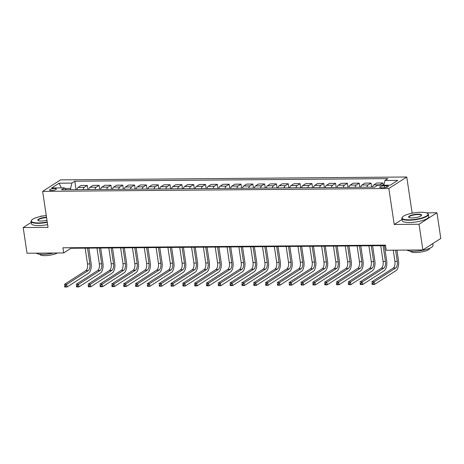 <?xml version="1.0" encoding="UTF-8"?>
<svg xmlns="http://www.w3.org/2000/svg" width="464" height="464" viewBox="0 0 464 464"><rect width="100%" height="100%" fill="white"/><g stroke="black" fill="none" stroke-linecap="round" stroke-linejoin="round"><path stroke-width="0.7" d="M51.429 190.53A3.434 0.864 -8.5 0 0 56.376 189.028A3.434 0.864 -8.5 0 0 54.532 188.541A3.434 0.864 -8.5 0 0 49.584 190.043A3.434 0.864 -8.5 0 0 51.429 190.53M42.74 216.038L41.116 216.05L40.438 216.491M406.754 176.999L60.569 179.875L42.653 191.371L388.838 188.488L406.754 176.999L412.131 212.964L411.568 213.33M402.027 219.449L394.214 224.46L419.044 224.251L436.96 212.761L426.439 212.848M413.523 212.953L412.131 212.964M436.96 212.761L440.8 238.45L422.884 249.945L419.044 224.251M422.884 249.945L386.234 250.247L385.462 245.114L62.924 247.793L63.69 252.932L70.957 248.275L385.543 245.659M386.576 185.809L384.494 185.826A3.329 0.835 -8.5 0 0 379.697 187.282A3.329 0.835 -8.5 0 0 381.489 187.752L383.571 187.734A3.329 0.835 -8.5 0 0 388.362 186.279A3.329 0.835 -8.5 0 0 386.576 185.809L386.79 187.253M383.803 185.217L384.975 180.49L387.904 178.611L74.82 181.215L76.079 189.637M384.975 180.49L397.741 180.38L390.288 185.165L377.516 185.269L374.587 187.149L61.503 189.753L64.438 187.874L51.666 187.984L59.125 183.199L71.891 183.094L74.82 181.215M31.227 222.395L23.2 227.546L27.04 253.24L63.69 252.932M23.2 227.546L48.03 227.337L42.653 191.371M394.214 224.46L388.838 188.488M70.754 189.677L70.569 188.448L64.983 188.494M70.876 247.73L70.957 248.275M379.506 185.252A4.292 2.03 -90.5 0 1 379.941 184.852L382.875 182.973L383.212 185.223M76.983 189.625A4.292 2.03 -90.5 0 1 78.213 187.363L81.142 185.484L87.29 185.432L87.905 189.538M88.804 189.527A4.292 2.03 -90.5 0 1 90.039 187.265L92.968 185.385L99.116 185.333L99.725 189.44M100.63 189.428A4.292 2.03 -90.5 0 1 101.86 187.166L104.789 185.287L110.937 185.235L111.551 189.341M112.45 189.329A4.292 2.03 -90.5 0 1 113.68 187.067L116.615 185.188L122.763 185.136L123.372 189.242M124.277 189.231A4.292 2.03 -90.5 0 1 125.506 186.969L128.435 185.09L134.583 185.037L135.198 189.144M136.097 189.132A4.292 2.03 -90.5 0 1 137.327 186.87L140.261 184.991L146.409 184.939L147.018 189.045M147.923 189.034A4.292 2.03 -90.5 0 1 149.153 186.772L152.082 184.892L158.23 184.84L158.845 188.947M159.744 188.941A4.292 2.03 -90.5 0 1 160.973 186.673L163.908 184.794L170.056 184.742L170.665 188.848M171.57 188.842A4.292 2.03 -90.5 0 1 172.799 186.574L175.728 184.695L181.876 184.643L182.491 188.749M183.39 188.744A4.292 2.03 -90.5 0 1 184.62 186.476L187.555 184.597L193.703 184.544L194.312 188.651M195.216 188.645A4.292 2.03 -90.5 0 1 196.446 186.377L199.375 184.498L205.523 184.446L206.138 188.552M207.037 188.546A4.292 2.03 -90.5 0 1 208.266 186.279L211.201 184.399L217.349 184.347L217.958 188.454M218.863 188.448A4.292 2.03 -90.5 0 1 220.093 186.18L223.022 184.301L229.17 184.249L229.784 188.355M230.683 188.349A4.292 2.03 -90.5 0 1 231.913 186.081L234.848 184.202L240.996 184.156L241.605 188.256M242.51 188.251A4.292 2.03 -90.5 0 1 243.739 185.983L246.668 184.104L252.816 184.057L253.431 188.158M254.33 188.152A4.292 2.03 -90.5 0 1 255.56 185.884L258.494 184.005L264.642 183.959L265.251 188.059M266.156 188.053A4.292 2.03 -90.5 0 1 267.386 185.786L270.315 183.906L276.463 183.86L277.078 187.961M277.977 187.955A4.292 2.03 -90.5 0 1 279.206 185.693L282.141 183.814L288.289 183.761L288.898 187.862M289.803 187.856A4.292 2.03 -90.5 0 1 291.032 185.594L293.961 183.715L300.109 183.663L300.724 187.763M301.623 187.758A4.292 2.03 -90.5 0 1 302.853 185.496L305.788 183.616L311.936 183.564L312.545 187.665M313.449 187.659A4.292 2.03 -90.5 0 1 314.679 185.397L317.608 183.518L323.756 183.466L324.371 187.566M325.27 187.56A4.292 2.03 -90.5 0 1 326.499 185.298L329.434 183.419L335.582 183.367L336.191 187.468M337.096 187.462A4.292 2.03 -90.5 0 1 338.326 185.2L341.255 183.321L347.403 183.268L348.017 187.369M348.916 187.363A4.292 2.03 -90.5 0 1 350.146 185.101L353.081 183.222L359.229 183.17L359.838 187.27M360.737 187.265A4.292 2.03 -90.5 0 1 361.972 185.003L364.901 183.123L371.049 183.071L371.664 187.178M372.563 187.166A4.292 2.03 -90.5 0 1 373.793 184.904L376.727 183.025L382.875 182.973M366.891 187.212A4.292 2.03 -90.5 0 1 368.12 184.95L371.049 183.071M355.064 187.311A4.292 2.03 -90.5 0 1 356.294 185.049L359.229 183.17M343.244 187.41A4.292 2.03 -90.5 0 1 344.474 185.148L347.403 183.268M331.418 187.508A4.292 2.03 -90.5 0 1 332.647 185.246L335.582 183.367M319.597 187.607A4.292 2.03 -90.5 0 1 320.827 185.345L323.756 183.466M307.771 187.705A4.292 2.03 -90.5 0 1 309.001 185.443L311.936 183.564M295.951 187.804A4.292 2.03 -90.5 0 1 297.18 185.542L300.109 183.663M284.125 187.903A4.292 2.03 -90.5 0 1 285.354 185.641L288.289 183.761M272.304 188.001A4.292 2.03 -90.5 0 1 273.534 185.739L276.463 183.86M260.478 188.1A4.292 2.03 -90.5 0 1 261.708 185.838L264.642 183.959M248.658 188.198A4.292 2.03 -90.5 0 1 249.887 185.936L252.816 184.057M236.831 188.297A4.292 2.03 -90.5 0 1 238.061 186.035L240.996 184.156M225.011 188.396A4.292 2.03 -90.5 0 1 226.241 186.128L229.17 184.249M213.185 188.494A4.292 2.03 -90.5 0 1 214.414 186.226L217.349 184.347M201.364 188.593A4.292 2.03 -90.5 0 1 202.594 186.325L205.523 184.446M189.538 188.691A4.292 2.03 -90.5 0 1 190.768 186.424L193.703 184.544M177.718 188.79A4.292 2.03 -90.5 0 1 178.947 186.522L181.876 184.643M165.892 188.889A4.292 2.03 -90.5 0 1 167.121 186.621L170.056 184.742M154.071 188.987A4.292 2.03 -90.5 0 1 155.301 186.719L158.23 184.84M142.245 189.086A4.292 2.03 -90.5 0 1 143.48 186.818L146.409 184.939M130.425 189.184A4.292 2.03 -90.5 0 1 131.654 186.917L134.583 185.037M118.598 189.283A4.292 2.03 -90.5 0 1 119.834 187.015L122.763 185.136M106.778 189.382A4.292 2.03 -90.5 0 1 108.008 187.114L110.937 185.235M94.952 189.474A4.292 2.03 -90.5 0 1 96.187 187.212L99.116 185.333M83.131 189.573A4.292 2.03 -90.5 0 1 84.361 187.311L87.29 185.432M71.891 183.094L70.569 188.448M66.074 189.718L64.438 187.874M59.125 183.199L61.3 187.903M393.252 250.189L394.922 261.377A5.371 2.54 -90.5 0 1 393.269 268.07L371.745 281.874L374.106 281.857L374.494 284.426L396.018 270.622A8.05 3.811 89.5 0 0 398.495 260.582L396.94 250.16M395.612 250.171L397.288 261.36A5.371 2.54 -90.5 0 1 395.635 268.053L374.106 281.857L372.882 283.04L371.937 283.046L372.093 284.072L373.039 284.067L372.882 283.04M373.039 284.067L374.494 284.426L372.128 284.444L371.937 283.046M372.128 284.444L372.093 284.072M380.741 245.694L383.096 261.476A5.371 2.54 -90.5 0 1 381.443 268.169L359.919 281.973L362.285 281.955L362.668 284.525L384.192 270.721A8.05 3.811 89.5 0 0 386.674 260.681L384.43 245.665M383.102 245.676L385.462 261.458A5.371 2.54 -90.5 0 1 383.809 268.151L362.285 281.955L361.062 283.139L360.116 283.144L360.267 284.171L361.212 284.165L361.062 283.139M361.212 284.165L362.668 284.525L360.302 284.542L360.116 283.144M360.302 284.542L360.267 284.171M368.915 245.792L371.275 261.574A5.371 2.54 -90.5 0 1 369.622 268.267L348.099 282.071L350.459 282.054L350.848 284.623L372.372 270.819A8.05 3.811 89.5 0 0 374.848 260.78L372.604 245.763M371.281 245.775L373.642 261.557A5.371 2.54 -90.5 0 1 371.989 268.25L350.459 282.054L349.235 283.237L348.29 283.243L348.447 284.27L349.392 284.264L349.235 283.237M349.392 284.264L350.848 284.623L348.481 284.641L348.29 283.243M348.481 284.641L348.447 284.27M357.094 245.891L359.449 261.673A5.371 2.54 -90.5 0 1 357.796 268.366L336.272 282.17L338.639 282.153L339.022 284.722L360.545 270.918A8.05 3.811 89.5 0 0 363.028 260.878L360.783 245.862M359.455 245.874L361.816 261.655A5.371 2.54 -90.5 0 1 360.163 268.349L338.639 282.153L337.415 283.336L336.47 283.342L336.62 284.368L337.566 284.362L337.415 283.336M337.566 284.362L339.022 284.722L336.655 284.739L336.47 283.342M336.655 284.739L336.62 284.368M345.268 245.99L347.629 261.771A5.371 2.54 -90.5 0 1 345.976 268.465L324.452 282.269L326.813 282.251L327.201 284.821L348.725 271.017A8.05 3.811 89.5 0 0 351.202 260.977L348.957 245.961M347.635 245.972L349.995 261.754A5.371 2.54 -90.5 0 1 348.342 268.447L326.813 282.251L325.589 283.429L324.643 283.44L324.8 284.467L325.745 284.461L325.589 283.429M325.745 284.461L327.201 284.821L324.835 284.838L324.643 283.44M324.835 284.838L324.8 284.467M409.178 219.832A13.096 3.294 -8.5 0 0 423.429 217.425A13.096 3.294 -8.5 0 0 427.466 213.324A13.096 3.294 -8.5 0 0 420.993 212.251A13.096 3.294 -8.5 0 0 402.45 217.065A13.096 3.294 -8.5 0 0 409.178 219.832M427.466 213.324L427.82 213.568A13.421 3.376 171.5 0 1 428.405 214.368A13.421 3.376 171.5 0 1 409.08 220.232A13.421 3.376 171.5 0 1 401.859 218.335A13.421 3.376 171.5 0 1 402.184 217.396L402.45 217.065M412.131 217.935A6.548 1.647 171.5 0 1 408.894 217.401A6.548 1.647 171.5 0 1 410.913 215.348A6.548 1.647 171.5 0 1 418.041 214.148A6.548 1.647 171.5 0 1 421.405 215.528A6.548 1.647 171.5 0 1 412.131 217.935M421.242 215.702A6.229 1.566 -8.5 0 0 421.289 215.429A6.229 1.566 -8.5 0 0 417.942 214.548A6.229 1.566 -8.5 0 0 408.97 217.268A6.229 1.566 -8.5 0 0 409.097 217.517M432.773 243.6L433.045 245.404A13.421 3.376 171.5 0 1 413.714 251.268A13.421 3.376 171.5 0 1 406.957 250.079M432.083 244.047A13.421 3.376 171.5 0 1 429.977 245.392M429.676 248.275L429.681 248.321A9.663 2.43 171.5 0 1 415.767 252.544A9.663 2.43 171.5 0 1 410.565 251.181L410.559 251.128M428.405 214.368L428.742 216.624A13.421 3.376 171.5 0 1 409.416 222.494A13.421 3.376 171.5 0 1 402.195 220.591L401.859 218.335M46.267 215.563A13.096 3.294 -8.5 0 0 31.674 220.151A13.096 3.294 -8.5 0 0 38.402 222.917A13.096 3.294 -8.5 0 0 47.224 221.96M47.282 222.349A13.421 3.376 171.5 0 1 38.297 223.317A13.421 3.376 171.5 0 1 31.082 221.415A13.421 3.376 171.5 0 1 31.407 220.481L31.674 220.151M46.974 220.272A6.548 1.647 171.5 0 1 41.354 221.021A6.548 1.647 171.5 0 1 38.118 220.481A6.548 1.647 171.5 0 1 39.834 218.544A6.548 1.647 171.5 0 1 46.522 217.251M46.58 217.645A6.229 1.566 -8.5 0 0 38.193 220.354A6.229 1.566 -8.5 0 0 38.321 220.603M53.638 253.019A13.421 3.376 171.5 0 1 42.937 254.353A13.421 3.376 171.5 0 1 36.18 253.164M57.49 252.984A9.663 2.43 171.5 0 1 44.985 255.629A9.663 2.43 171.5 0 1 39.788 254.26L39.782 254.214M47.624 224.611A13.421 3.376 171.5 0 1 38.64 225.579A13.421 3.376 171.5 0 1 31.419 223.677L31.082 221.415M333.448 246.088L335.803 261.87A5.371 2.54 -90.5 0 1 334.15 268.563L312.626 282.367L314.992 282.35L315.375 284.919L336.899 271.109A8.05 3.811 89.5 0 0 339.381 261.075L337.137 246.059M335.808 246.071L338.169 261.853A5.371 2.54 -90.5 0 1 336.516 268.546L314.992 282.35L313.768 283.527L312.823 283.539L312.974 284.565L313.919 284.56L313.768 283.527M313.919 284.56L315.375 284.919L313.009 284.937L312.823 283.539M313.009 284.937L312.974 284.565M321.622 246.187L323.982 261.969A5.371 2.54 -90.5 0 1 322.329 268.662L300.805 282.466L303.166 282.448L303.555 285.018L325.078 271.208A8.05 3.811 89.5 0 0 327.555 261.174L325.31 246.158M323.988 246.169L326.349 261.951A5.371 2.54 -90.5 0 1 324.696 268.639L303.166 282.448L301.942 283.626L300.997 283.637L301.153 284.664L302.099 284.658L301.942 283.626M302.099 284.658L303.555 285.018L301.188 285.035L300.997 283.637M301.188 285.035L301.153 284.664M309.801 246.285L312.156 262.067A5.371 2.54 -90.5 0 1 310.503 268.76L288.979 282.564L291.346 282.547L291.728 285.116L313.252 271.307A8.05 3.811 89.5 0 0 315.735 261.273L313.49 246.256M312.162 246.268L314.522 262.05A5.371 2.54 -90.5 0 1 312.869 268.737L291.346 282.547L290.122 283.724L289.176 283.736L289.327 284.763L290.273 284.757L290.122 283.724M290.273 284.757L291.728 285.116L289.362 285.134L289.176 283.736M289.362 285.134L289.327 284.763M297.975 246.384L300.336 262.166A5.371 2.54 -90.5 0 1 298.683 268.859L277.159 282.663L279.519 282.646L279.908 285.215L301.432 271.405A8.05 3.811 89.5 0 0 303.908 261.371L301.664 246.355M300.341 246.367L302.702 262.148A5.371 2.54 -90.5 0 1 301.049 268.836L279.519 282.646L278.296 283.823L277.35 283.835L277.507 284.861L278.452 284.855L278.296 283.823M278.452 284.855L279.908 285.215L277.542 285.232L277.35 283.835M277.542 285.232L277.507 284.861M286.155 246.483L288.509 262.264A5.371 2.54 -90.5 0 1 286.856 268.958L265.333 282.762L267.699 282.744L268.082 285.314L289.606 271.504A8.05 3.811 89.5 0 0 292.088 261.47L289.843 246.454M288.515 246.465L290.876 262.247A5.371 2.54 -90.5 0 1 289.223 268.934L267.699 282.744L266.475 283.922L265.53 283.933L265.681 284.96L266.626 284.948L266.475 283.922M266.626 284.948L268.082 285.314L265.715 285.331L265.53 283.933M265.715 285.331L265.681 284.96M274.328 246.581L276.689 262.363A5.371 2.54 -90.5 0 1 275.036 269.056L253.512 282.86L255.873 282.843L256.261 285.412L277.785 271.602A8.05 3.811 89.5 0 0 280.262 261.568L278.017 246.552M276.695 246.564L279.055 262.346A5.371 2.54 -90.5 0 1 277.402 269.033L255.873 282.843L254.649 284.02L253.704 284.032L253.86 285.058L254.806 285.047L254.649 284.02M254.806 285.047L256.261 285.412L253.895 285.43L253.704 284.032M253.895 285.43L253.86 285.058M262.508 246.68L264.863 262.462A5.371 2.54 -90.5 0 1 263.21 269.155L241.686 282.959L244.052 282.941L244.435 285.511L265.959 271.701A8.05 3.811 89.5 0 0 268.441 261.667L266.197 246.651M264.869 246.662L267.229 262.444A5.371 2.54 -90.5 0 1 265.576 269.132L244.052 282.941L242.829 284.119L241.883 284.13L242.034 285.157L242.979 285.145L242.829 284.119M242.979 285.145L244.435 285.511L242.069 285.528L241.883 284.13M242.069 285.528L242.034 285.157M250.682 246.778L253.042 262.56A5.371 2.54 -90.5 0 1 251.389 269.253L229.866 283.057L232.226 283.04L232.615 285.609L254.139 271.8A8.05 3.811 89.5 0 0 256.615 261.766L254.371 246.749M253.048 246.761L255.409 262.543A5.371 2.54 -90.5 0 1 253.756 269.23L232.226 283.04L231.002 284.217L230.057 284.229L230.214 285.256L231.159 285.244L231.002 284.217M231.159 285.244L232.615 285.609L230.248 285.627L230.057 284.229M230.248 285.627L230.214 285.256M238.861 246.877L241.216 262.659A5.371 2.54 -90.5 0 1 239.563 269.352L218.039 283.156L220.406 283.139L220.789 285.708L242.312 271.898A8.05 3.811 89.5 0 0 244.795 261.864L242.55 246.848M241.228 246.86L243.583 262.636A5.371 2.54 -90.5 0 1 241.93 269.329L220.406 283.139L219.182 284.316L218.237 284.322L218.387 285.354L219.333 285.343L219.182 284.316M219.333 285.343L220.789 285.708L218.422 285.725L218.237 284.322M218.422 285.725L218.387 285.354M227.035 246.976L229.396 262.757A5.371 2.54 -90.5 0 1 227.743 269.451L206.219 283.255L208.58 283.237L208.968 285.807L230.492 271.997A8.05 3.811 89.5 0 0 232.969 261.963L230.724 246.947M229.402 246.958L231.762 262.734A5.371 2.54 -90.5 0 1 230.109 269.427L208.58 283.237L207.362 284.415L206.41 284.42L206.567 285.453L207.512 285.441L207.362 284.415M207.512 285.441L208.968 285.807L206.602 285.824L206.41 284.42M206.602 285.824L206.567 285.453M215.215 247.074L217.57 262.856A5.371 2.54 -90.5 0 1 215.917 269.549L194.393 283.353L196.759 283.336L197.142 285.905L218.666 272.095A8.05 3.811 89.5 0 0 221.148 262.061L218.904 247.045M217.581 247.057L219.936 262.833A5.371 2.54 -90.5 0 1 218.283 269.526L196.759 283.336L195.535 284.513L194.59 284.519L194.741 285.551L195.686 285.54L195.535 284.513M195.686 285.54L197.142 285.905L194.776 285.923L194.59 284.519M194.776 285.923L194.741 285.551M203.389 247.173L205.749 262.955A5.371 2.54 -90.5 0 1 204.096 269.642L182.572 283.452L184.933 283.429L185.322 285.998L206.845 272.194A8.05 3.811 89.5 0 0 209.322 262.154L207.077 247.144M205.755 247.15L208.116 262.931A5.371 2.54 -90.5 0 1 206.463 269.625L184.933 283.429L183.715 284.612L182.764 284.618L182.92 285.65L183.866 285.638L183.715 284.612M183.866 285.638L185.322 285.998L182.955 286.021L182.764 284.618M182.955 286.021L182.92 285.65M191.568 247.271L193.923 263.053A5.371 2.54 -90.5 0 1 192.27 269.741L170.746 283.55L173.113 283.527L173.495 286.097L195.019 272.293A8.05 3.811 89.5 0 0 197.502 262.253L195.257 247.242M193.935 247.248L196.289 263.03A5.371 2.54 -90.5 0 1 194.636 269.723L173.113 283.527L171.889 284.71L170.943 284.716L171.094 285.749L172.04 285.737L171.889 284.71M172.04 285.737L173.495 286.097L171.135 286.12L170.943 284.716M171.135 286.12L171.094 285.749M179.742 247.37L182.103 263.152A5.371 2.54 -90.5 0 1 180.45 269.839L158.926 283.649L161.292 283.626L161.675 286.195L183.199 272.391A8.05 3.811 89.5 0 0 185.675 262.351L183.431 247.341M182.108 247.347L184.469 263.129A5.371 2.54 -90.5 0 1 182.816 269.822L161.292 283.626L160.068 284.809L159.117 284.815L159.274 285.841L160.219 285.836L160.068 284.809M160.219 285.836L161.675 286.195L159.309 286.218L159.117 284.815M159.309 286.218L159.274 285.841M167.922 247.469L170.276 263.25A5.371 2.54 -90.5 0 1 168.623 269.938L147.1 283.748L149.466 283.724L149.849 286.294L171.373 272.49A8.05 3.811 89.5 0 0 173.855 262.45L171.61 247.434M170.288 247.445L172.643 263.227A5.371 2.54 -90.5 0 1 170.99 269.92L149.466 283.724L148.242 284.908L147.297 284.913L147.448 285.94L148.399 285.934L148.242 284.908M148.399 285.934L149.849 286.294L147.488 286.317L147.297 284.913M147.488 286.317L147.448 285.94M156.095 247.567L158.456 263.349A5.371 2.54 -90.5 0 1 156.803 270.036L135.279 283.846L137.646 283.823L138.028 286.392L159.552 272.588A8.05 3.811 89.5 0 0 162.029 262.549L159.784 247.532M158.462 247.544L160.822 263.326A5.371 2.54 -90.5 0 1 159.169 270.019L137.646 283.823L136.422 285.006L135.471 285.012L135.627 286.039L136.573 286.033L136.422 285.006M136.573 286.033L138.028 286.392L135.662 286.416L135.471 285.012M135.662 286.416L135.627 286.039M144.275 247.666L146.63 263.448A5.371 2.54 -90.5 0 1 144.977 270.135L123.453 283.945L125.819 283.922L126.202 286.491L147.726 272.687A8.05 3.811 89.5 0 0 150.208 262.647L147.964 247.631M146.641 247.643L148.996 263.424A5.371 2.54 -90.5 0 1 147.343 270.118L125.819 283.922L124.596 285.105L123.65 285.111L123.801 286.137L124.752 286.131L124.596 285.105M124.752 286.131L126.202 286.491L123.842 286.514L123.65 285.111M123.842 286.514L123.801 286.137M132.449 247.764L134.809 263.546A5.371 2.54 -90.5 0 1 133.156 270.234L111.633 284.043L113.999 284.02L114.382 286.59L135.906 272.786A8.05 3.811 89.5 0 0 138.382 262.746L136.138 247.73M134.815 247.741L137.176 263.523A5.371 2.54 -90.5 0 1 135.523 270.216L113.999 284.02L112.775 285.203L111.824 285.209L111.981 286.236L112.926 286.23L112.775 285.203M112.926 286.23L114.382 286.59L112.015 286.613L111.824 285.209M112.015 286.613L111.981 286.236M120.628 247.863L122.983 263.639A5.371 2.54 -90.5 0 1 121.33 270.332L99.806 284.142L102.173 284.119L102.556 286.688L124.079 272.884A8.05 3.811 89.5 0 0 126.562 262.844L124.317 247.828M122.995 247.84L125.35 263.622A5.371 2.54 -90.5 0 1 123.697 270.315L102.173 284.119L100.949 285.302L100.004 285.308L100.154 286.334L101.106 286.329L100.949 285.302M101.106 286.329L102.556 286.688L100.195 286.711L100.004 285.308M100.195 286.711L100.154 286.334M108.802 247.962L111.163 263.738A5.371 2.54 -90.5 0 1 109.51 270.431L87.986 284.241L90.352 284.217L90.735 286.787L112.259 272.983A8.05 3.811 89.5 0 0 114.736 262.943L112.491 247.927M111.169 247.938L113.529 263.72A5.371 2.54 -90.5 0 1 111.876 270.413L90.352 284.217L89.129 285.401L88.177 285.406L88.334 286.433L89.279 286.427L89.129 285.401M89.279 286.427L90.735 286.787L88.369 286.81L88.177 285.406M88.369 286.81L88.334 286.433M96.982 248.06L99.337 263.836A5.371 2.54 -90.5 0 1 97.684 270.529L76.16 284.339L78.526 284.316L78.909 286.885L100.433 273.081A8.05 3.811 89.5 0 0 102.915 263.042L100.671 248.025M99.348 248.037L101.703 263.819A5.371 2.54 -90.5 0 1 100.05 270.512L78.526 284.316L77.302 285.499L76.357 285.505L76.508 286.532L77.459 286.526L77.302 285.499M77.459 286.526L78.909 286.885L76.548 286.909L76.357 285.505M76.548 286.909L76.508 286.532M85.156 248.153L87.516 263.935A5.371 2.54 -90.5 0 1 85.863 270.628L64.339 284.432L66.706 284.415L67.089 286.984L88.612 273.18A8.05 3.811 89.5 0 0 91.089 263.14L88.85 248.124M87.522 248.136L89.883 263.917A5.371 2.54 -90.5 0 1 88.23 270.611L66.706 284.415L65.482 285.598L64.531 285.604L64.687 286.63L65.633 286.624L65.482 285.598M65.633 286.624L67.089 286.984L64.722 287.001L64.531 285.604M64.722 287.001L64.687 286.63M373.793 184.904L379.941 184.852M361.972 185.003L368.12 184.95M350.146 185.101L356.294 185.049M338.326 185.2L344.474 185.148M326.499 185.298L332.647 185.246M314.679 185.397L320.827 185.345M302.853 185.496L309.001 185.443M291.032 185.594L297.18 185.542M279.206 185.693L285.354 185.641M267.386 185.786L273.534 185.739M255.56 185.884L261.708 185.838M243.739 185.983L249.887 185.936M231.913 186.081L238.061 186.035M220.093 186.18L226.241 186.128M208.266 186.279L214.414 186.226M196.446 186.377L202.594 186.325M184.62 186.476L190.768 186.424M172.799 186.574L178.947 186.522M160.973 186.673L167.121 186.621M149.153 186.772L155.301 186.719M137.327 186.87L143.48 186.818M125.506 186.969L131.654 186.917M113.68 187.067L119.834 187.015M101.86 187.166L108.008 187.114M90.039 187.265L96.187 187.212M78.213 187.363L84.361 187.311M384.766 187.659L384.494 185.826M397.288 261.36L394.922 261.377M395.635 268.053L393.269 268.07M385.462 261.458L383.096 261.476M383.809 268.151L381.443 268.169M373.642 261.557L371.275 261.574M371.989 268.25L369.622 268.267M361.816 261.655L359.449 261.673M360.163 268.349L357.796 268.366M349.995 261.754L347.629 261.771M348.342 268.447L345.976 268.465M338.169 261.853L335.803 261.87M336.516 268.546L334.15 268.563M326.349 261.951L323.982 261.969M324.696 268.639L322.329 268.662M314.522 262.05L312.156 262.067M312.869 268.737L310.503 268.76M302.702 262.148L300.336 262.166M301.049 268.836L298.683 268.859M290.876 262.247L288.509 262.264M289.223 268.934L286.856 268.958M279.055 262.346L276.689 262.363M277.402 269.033L275.036 269.056M267.229 262.444L264.863 262.462M265.576 269.132L263.21 269.155M255.409 262.543L253.042 262.56M253.756 269.23L251.389 269.253M243.583 262.636L241.216 262.659M241.93 269.329L239.563 269.352M231.762 262.734L229.396 262.757M230.109 269.427L227.743 269.451M219.936 262.833L217.57 262.856M218.283 269.526L215.917 269.549M208.116 262.931L205.749 262.955M206.463 269.625L204.096 269.642M196.289 263.03L193.923 263.053M194.636 269.723L192.27 269.741M184.469 263.129L182.103 263.152M182.816 269.822L180.45 269.839M172.643 263.227L170.276 263.25M170.99 269.92L168.623 269.938M160.822 263.326L158.456 263.349M159.169 270.019L156.803 270.036M148.996 263.424L146.63 263.448M147.343 270.118L144.977 270.135M137.176 263.523L134.809 263.546M135.523 270.216L133.156 270.234M125.35 263.622L122.983 263.639M123.697 270.315L121.33 270.332M113.529 263.72L111.163 263.738M111.876 270.413L109.51 270.431M101.703 263.819L99.337 263.836M100.05 270.512L97.684 270.529M89.883 263.917L87.516 263.935M88.23 270.611L85.863 270.628"/></g></svg>
